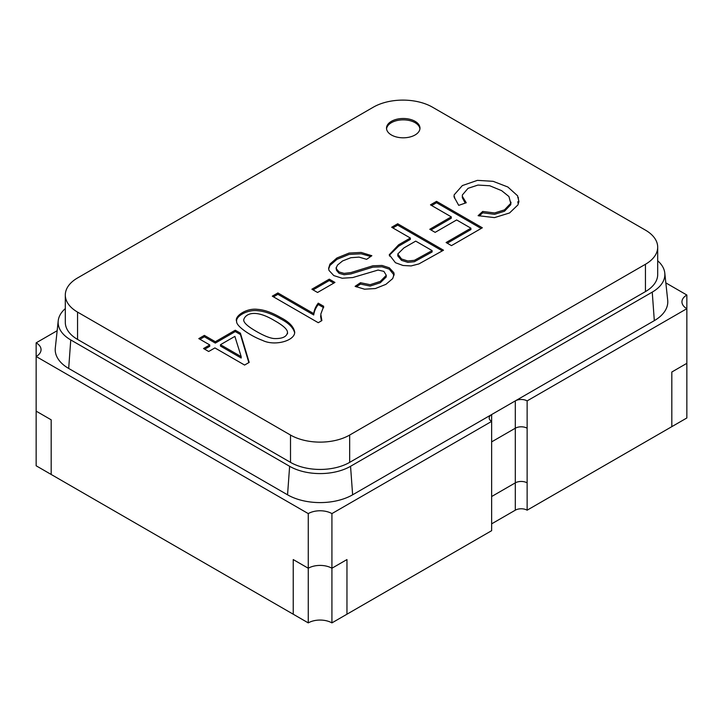<?xml version="1.0" encoding="UTF-8"?>
<svg xmlns="http://www.w3.org/2000/svg" width="723" height="723" viewBox="0 0 723 723"><rect width="100%" height="100%" fill="white"/><g stroke="black" fill="none" stroke-linecap="round" stroke-linejoin="round"><path stroke-width="1.08" d="M491.64 496.529L515.3 482.865L491.64 496.529M57.153 330.709L36.15 342.838L36.15 356.502L308.26 513.601A16.728 9.661 180 0 1 331.92 513.601L491.64 421.392A8.369 4.826 180 0 1 489.191 417.975A8.369 4.826 180 0 1 491.64 414.559L515.3 400.894A8.369 4.826 180 0 1 527.13 400.894L527.13 482.865A8.369 4.826 -0 0 0 515.3 482.865L515.3 510.185A8.369 4.826 180 0 1 527.13 510.185L686.85 417.975L686.85 363.326L671.821 372.011L671.821 426.651L671.821 372.011L686.85 363.326L686.85 308.685A16.728 9.661 180 0 1 681.952 301.853A16.728 9.661 180 0 1 686.85 295.02L665.847 282.892M527.13 482.865L527.13 428.215A8.369 4.826 -0 0 0 515.3 428.215L491.64 441.88L515.3 428.215L515.3 482.865A8.369 4.826 -0 0 1 527.13 482.865L527.13 510.185M491.64 414.559L491.64 530.682L346.959 614.207L346.959 559.566L346.959 614.207L331.92 622.892L331.92 568.242L346.959 559.566L331.92 568.242A16.728 9.661 180 0 0 308.26 568.242L308.26 622.892A16.728 9.661 180 0 1 331.92 622.892M36.15 342.838A16.728 9.661 180 0 1 41.048 349.67A16.728 9.661 180 0 1 36.15 356.502L36.15 411.143L51.179 419.819L51.179 474.469L51.179 419.819L36.15 411.143L36.15 465.784L308.26 622.892M308.26 513.601L308.26 568.242L293.231 559.566L293.231 614.207L293.231 559.566L308.26 568.242A16.728 9.661 180 0 1 331.92 568.242L331.92 513.601M491.64 523.85L515.3 510.185M518.499 197.831L517.722 197.379M686.85 295.02L686.85 308.685L527.13 400.894M491.64 448.712L491.64 503.353M527.13 428.215A8.369 4.826 -0 0 0 515.3 428.215L515.3 400.894M391.414 134.984A16.728 9.661 180 0 1 386.516 128.152A16.728 9.661 180 0 1 403.244 118.491A16.728 9.661 180 0 1 419.973 128.152A16.728 9.661 180 0 1 409.652 137.072A16.728 9.661 180 0 1 391.414 134.984M321.88 320.605L318.256 322.702L272.3 296.168L277.903 292.932L313.719 313.61C314.198 309.977 315.707 306.489 318.256 303.154L323.705 306.299L320.786 314.171L321.88 320.605M317.56 292.481L311.893 289.209L329.281 279.168L334.948 282.44L317.56 292.481M355.101 286.344L360.461 282.72L370.149 284.69L380.316 281.383L386.272 275.309L383.886 271.378L378.066 270.059L352.734 277.551L342.16 278.238L333.791 275.58L329.01 270.429L328.613 268.305L329.95 264.085L336.927 257.984L349.11 253.059L361.102 252.426L371.857 255.716L366.615 259.34L359.06 257.117L350.872 257.704L342.585 260.94L337.533 265.052L336.367 267.537L336.466 268.938L339.087 271.956L344.112 273.384L350.872 272.571L372.86 265.793L381.997 265.44L389.299 267.79L393.809 272.679L394.143 274.306L392.679 278.608L385.892 284.356L375.327 288.558L364.546 289.191L355.101 286.344M410.348 238.03L391.676 227.248L397.704 223.769L443.506 250.212L418.906 263.922L411.107 265.928L403.036 265.486L395.427 262.711L389.263 254.731L398.626 244.799L410.348 238.03L410.348 239.394L398.626 246.163L389.317 255.282M451.279 216.855L430.474 204.853L436.538 201.356L482.34 227.79L451.459 245.621L446.1 242.53L470.917 228.197L456.638 219.955L435.138 232.363L429.778 229.272L451.279 216.855L451.279 218.229L430.962 229.95M478.102 215.68L482.702 211.441L494.577 212.96L504.473 209.878L510.745 203.335L508.956 196.539L501.617 190.646L489.733 185.757L477.948 185.07L468.052 188.323L462.359 194.984L462.331 196.358L466.254 202.756L458.707 205.359L454.026 196.864L454.171 194.83L462.331 185.585L477.406 180.361L493.149 181.328L507.853 187.004L517.605 195.797L518.915 201.609L517.903 204.934L509.561 212.96L494.487 217.614L478.102 215.68M432.49 107.185A41.826 24.148 0 0 0 373.33 107.185L77.56 277.948A41.826 24.148 0 0 0 65.305 295.02A41.826 24.148 0 0 0 77.56 312.101L290.51 435.047A41.826 24.148 0 0 0 349.67 435.047L645.44 264.284A41.826 24.148 0 0 0 657.695 247.212A41.826 24.148 0 0 0 645.44 230.131L432.49 107.185M280.56 317.496C288.992 321.789 293.701 326.651 294.695 332.083C295.074 340.786 274.613 346.498 262.494 340.37C251.441 336.376 235.879 326.281 236.638 321.319C234.107 316.62 245.901 307.908 257.415 309.336C264.229 309.778 271.947 312.499 280.56 317.496M209.751 344.943L198.789 338.608L204.365 335.391L215.327 341.726L235.273 330.212L240.416 333.176L249.191 362.404L244.591 365.052L214.903 347.917L208.685 351.495L203.543 348.531L209.751 344.943L209.751 346.308L204.726 349.209M65.305 308.604A43.082 24.871 0 0 0 58.22 320.804L55.3 348.025A46.01 26.561 0 0 0 68.685 368.45L287.555 494.812A46.01 26.561 0 0 0 352.625 494.812L654.315 320.641A46.01 26.561 0 0 0 667.7 300.208L664.78 272.996A43.082 24.871 0 0 0 657.695 260.786M58.22 320.804A43.082 24.871 0 0 0 70.755 339.937L68.685 368.45M664.78 272.996A43.082 24.871 0 0 1 652.245 292.119L350.556 466.299A43.082 24.871 0 0 1 289.625 466.299L70.755 339.937M65.305 295.02L65.305 322.35A41.826 24.148 0 0 0 77.56 339.421L290.51 462.368A41.826 24.148 0 0 0 349.67 462.368L645.44 291.604A41.826 24.148 0 0 0 657.695 274.532L657.695 247.212M479.213 216.023L482.702 212.806L482.702 211.441M482.702 212.806L494.577 214.324L504.473 211.243L510.745 204.708L510.98 202.151M462.34 196.493L462.331 197.731L465.223 203.118M431.658 205.531L436.538 202.72L436.538 201.356M436.538 202.72L481.156 228.477M447.284 243.208L470.917 229.562L470.917 228.197M392.86 227.935L397.704 225.133L397.704 223.769M397.704 225.133L442.322 250.89M415.707 241.121L403.886 247.944L397.767 254.008L401.518 258.988L407.853 260.985L414.396 260.334L432.119 250.601L415.707 241.121M397.822 255.029L397.758 255.879L401.518 260.352L407.853 262.359L414.396 261.708L432.119 251.966L432.119 250.601M356.276 286.914L360.461 284.085L360.461 282.72M360.461 284.085L370.149 286.055L380.316 282.747L386.227 276.981L386.236 275.571M328.649 268.902L329.95 265.449L336.927 259.349L349.11 254.424L361.102 253.791L370.718 256.502M336.367 268.911L336.466 270.303L339.087 273.33L344.112 274.749L350.872 273.945L372.86 267.158L381.997 266.805L389.299 269.155L394.089 275.092M313.077 289.887L329.281 280.533L329.281 279.168M329.281 280.533L333.764 283.118M273.484 296.855L277.903 294.297L277.903 292.932M277.903 294.297L313.719 314.975L313.719 313.61M313.719 314.975C314.198 311.342 315.707 307.853 318.256 304.519L318.256 303.154M318.256 304.519L323.705 307.664M320.714 316.81L321.364 320.913M274.803 320.786C254.785 308.658 245.54 313.945 243.814 319.458C243.091 322.214 247.275 326.2 256.376 331.423C263.895 335.761 269.778 338.138 274.008 338.545C282.341 338.852 286.841 336.791 287.501 332.372C287.438 329.39 283.199 325.531 274.803 320.786M236.557 320.777C236.62 315.716 247.709 309.589 257.415 310.709C264.229 311.152 271.947 313.863 280.56 318.861C288.594 322.991 293.294 327.646 294.659 332.815M199.973 339.295L204.365 336.764L204.365 335.391M204.365 336.764L215.327 343.091L215.327 341.726M215.327 343.091L235.273 331.577L235.273 330.212M235.273 331.577L240.416 334.541L240.416 333.176M240.416 334.541L248.839 362.603M241.184 356.647L234.876 336.376L220.47 344.699L241.184 356.647L241.184 358.021L220.47 346.064L220.47 344.699M386.552 128.83A16.728 9.661 180 0 1 403.244 119.855A16.728 9.661 180 0 1 419.936 128.83M289.625 466.299L287.555 494.812M350.556 466.299L352.625 494.812M652.245 292.119L654.315 320.641M77.56 312.101L77.56 339.421M290.51 435.047L290.51 462.368M349.67 435.047L349.67 462.368M645.44 264.284L645.44 291.604M454.586 196.864L454.586 198.229M517.894 201.609L517.894 202.973M389.58 254.776L389.58 256.141M386.118 275.3L386.118 276.665M336.15 267.546L336.15 268.911M393.538 274.306L393.538 275.671M320.66 315.725L320.66 317.099M243.759 320.831L243.759 319.467M287.519 333.728L287.519 332.363"/></g></svg>
